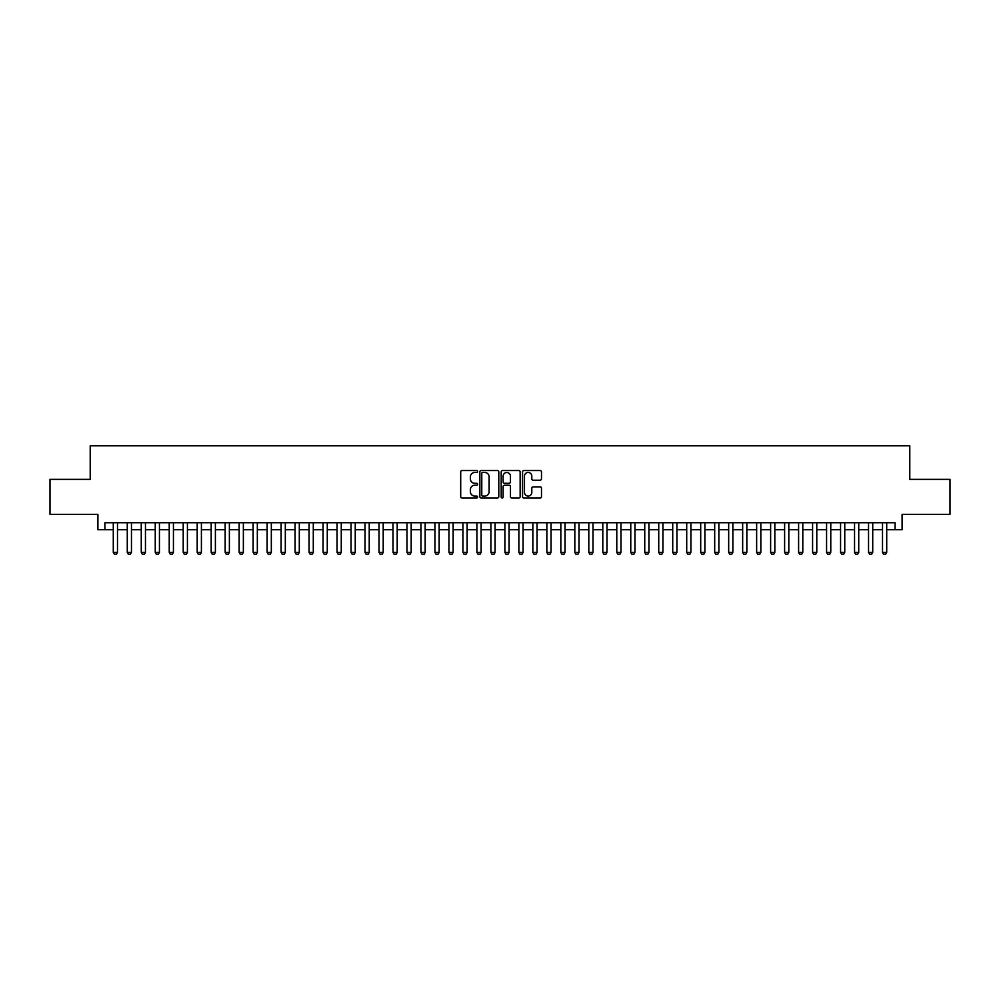 <?xml version="1.0" encoding="UTF-8"?>
<svg xmlns="http://www.w3.org/2000/svg" width="1000" height="1000" viewBox="0 0 1000 1000"><rect width="100%" height="100%" fill="white"/><g stroke="black" fill="none" stroke-linecap="round" stroke-linejoin="round"><path stroke-width="1.5" d="M477.625 471.5A0.963 0.963 0 0 0 476.662 470.538L462.075 470.538A1.375 1.375 0 0 0 460.7 471.912L460.7 496.625A1.375 1.375 0 0 0 462.075 498L476.662 498A0.963 0.963 0 0 0 477.625 497.038A0.963 0.963 0 0 0 476.662 496.075L474.775 496.075A4.387 4.387 0 0 1 470.387 491.675L470.387 489.625A4.387 4.387 0 0 1 474.775 485.225L476.662 485.225A0.963 0.963 0 0 0 477.625 484.263A0.963 0.963 0 0 0 476.662 483.3L474.775 483.3A4.387 4.387 0 0 1 470.387 478.913L470.387 476.85A4.387 4.387 0 0 1 474.775 472.463L476.662 472.463A0.963 0.963 0 0 0 477.625 471.5M540.125 480.213A1.375 1.375 0 0 0 541.487 478.837L541.487 471.912A1.375 1.375 0 0 0 540.125 470.538L523.925 470.538A1.375 1.375 0 0 0 522.55 471.912L522.55 496.625A1.375 1.375 0 0 0 523.925 498L540.125 498A1.375 1.375 0 0 0 541.487 496.625L541.487 488.25A1.375 1.375 0 0 0 540.125 486.875L533.188 486.875A1.375 1.375 0 0 0 531.812 488.25L531.812 492.4A3.675 3.675 0 0 1 528.138 496.075A3.675 3.675 0 0 1 524.475 492.4L524.475 476.138A3.675 3.675 0 0 1 528.138 472.463A3.675 3.675 0 0 1 531.812 476.138L531.812 478.837A1.375 1.375 0 0 0 533.188 480.213L540.125 480.213M104.9 529.725L104.9 522.725L895.1 522.725L895.1 529.725L902.1 529.725L902.1 514.338L950 514.338L950 479.375L909.788 479.375L909.788 445.8L90.213 445.8L90.213 479.375L50 479.375L50 514.338L97.9 514.338L97.9 529.725L113.287 529.725M498.8 471.912A1.375 1.375 0 0 0 497.425 470.538L481.225 470.538A1.375 1.375 0 0 0 479.85 471.912L479.85 496.625A1.375 1.375 0 0 0 481.225 498L497.425 498A1.375 1.375 0 0 0 498.8 496.625L498.8 471.912M502.575 470.538L518.775 470.538A1.375 1.375 0 0 1 520.15 471.912L520.15 496.625A1.375 1.375 0 0 1 518.775 498L511.838 498A1.375 1.375 0 0 1 510.462 496.625L510.462 486.6A1.375 1.375 0 0 0 509.1 485.225L504.5 485.225A1.375 1.375 0 0 0 503.125 486.6L503.125 497.038A0.963 0.963 0 0 1 502.163 498A0.963 0.963 0 0 1 501.2 497.038L501.2 471.912A1.375 1.375 0 0 1 502.575 470.538M117.487 529.725L127.275 529.725M131.463 529.725L141.263 529.725M145.45 529.725L155.25 529.725M159.438 529.725L169.225 529.725M173.425 529.725L183.212 529.725M187.413 529.725L197.2 529.725M201.4 529.725L211.188 529.725M215.387 529.725L225.175 529.725M229.375 529.725L239.163 529.725M243.363 529.725L253.15 529.725M257.337 529.725L267.137 529.725M271.325 529.725L281.125 529.725M285.312 529.725L295.1 529.725M299.3 529.725L309.088 529.725M313.288 529.725L323.075 529.725M327.275 529.725L337.062 529.725M341.262 529.725L351.05 529.725M355.25 529.725L365.037 529.725M369.225 529.725L379.025 529.725M383.212 529.725L393.013 529.725M397.2 529.725L406.987 529.725M411.188 529.725L420.975 529.725M425.175 529.725L434.963 529.725M439.162 529.725L448.95 529.725M453.15 529.725L462.938 529.725M467.137 529.725L476.925 529.725M481.125 529.725L490.913 529.725M495.1 529.725L504.9 529.725M509.087 529.725L518.875 529.725M523.075 529.725L532.863 529.725M537.062 529.725L546.85 529.725M551.05 529.725L560.837 529.725M565.037 529.725L574.825 529.725M579.025 529.725L588.812 529.725M593.013 529.725L602.8 529.725M606.987 529.725L616.788 529.725M620.975 529.725L630.775 529.725M634.963 529.725L644.75 529.725M648.95 529.725L658.737 529.725M662.938 529.725L672.725 529.725M676.925 529.725L686.712 529.725M690.913 529.725L700.7 529.725M704.9 529.725L714.688 529.725M718.875 529.725L728.675 529.725M732.862 529.725L742.663 529.725M746.85 529.725L756.637 529.725M760.837 529.725L770.625 529.725M774.825 529.725L784.613 529.725M788.812 529.725L798.6 529.725M802.8 529.725L812.588 529.725M816.787 529.725L826.575 529.725M830.775 529.725L840.562 529.725M844.75 529.725L854.55 529.725M858.737 529.725L868.538 529.725M872.725 529.725L882.513 529.725M886.712 529.725L895.1 529.725M482.738 472.463A0.963 0.963 0 0 0 481.775 473.425L481.775 495.112A0.963 0.963 0 0 0 482.738 496.075L484.725 496.075A4.387 4.387 0 0 0 489.125 491.675L489.125 476.85A4.387 4.387 0 0 0 484.725 472.463L482.738 472.463M510.462 476.2A3.675 3.675 0 0 0 506.8 472.525A3.675 3.675 0 0 0 503.125 476.2L503.125 481.938A1.375 1.375 0 0 0 504.5 483.3L509.1 483.3A1.375 1.375 0 0 0 510.462 481.938L510.462 476.2M117.487 522.725L117.487 552.375L116.438 554.2L114.338 554.2L113.287 552.375L113.287 522.725M113.287 552.375L117.487 552.375M131.463 522.725L131.463 552.375L130.425 554.2L128.325 554.2L127.275 552.375L127.275 522.725M127.275 552.375L131.463 552.375M145.45 522.725L145.45 552.375L144.4 554.2L142.312 554.2L141.263 552.375L141.263 522.725M141.263 552.375L145.45 552.375M159.438 522.725L159.438 552.375L158.387 554.2L156.287 554.2L155.25 552.375L155.25 522.725M155.25 552.375L159.438 552.375M173.425 522.725L173.425 552.375L172.375 554.2L170.275 554.2L169.225 552.375L169.225 522.725M169.225 552.375L173.425 552.375M187.413 522.725L187.413 552.375L186.363 554.2L184.262 554.2L183.212 552.375L183.212 522.725M183.212 552.375L187.413 552.375M201.4 522.725L201.4 552.375L200.35 554.2L198.25 554.2L197.2 552.375L197.2 522.725M197.2 552.375L201.4 552.375M215.387 522.725L215.387 552.375L214.338 554.2L212.237 554.2L211.188 552.375L211.188 522.725M211.188 552.375L215.387 552.375M229.375 522.725L229.375 552.375L228.325 554.2L226.225 554.2L225.175 552.375L225.175 522.725M225.175 552.375L229.375 552.375M243.363 522.725L243.363 552.375L242.312 554.2L240.212 554.2L239.163 552.375L239.163 522.725M239.163 552.375L243.363 552.375M257.337 522.725L257.337 552.375L256.288 554.2L254.2 554.2L253.15 552.375L253.15 522.725M253.15 552.375L257.337 552.375M271.325 522.725L271.325 552.375L270.275 554.2L268.188 554.2L267.137 552.375L267.137 522.725M267.137 552.375L271.325 552.375M285.312 522.725L285.312 552.375L284.262 554.2L282.162 554.2L281.125 552.375L281.125 522.725M281.125 552.375L285.312 552.375M299.3 522.725L299.3 552.375L298.25 554.2L296.15 554.2L295.1 552.375L295.1 522.725M295.1 552.375L299.3 552.375M313.288 522.725L313.288 552.375L312.238 554.2L310.138 554.2L309.088 552.375L309.088 522.725M309.088 552.375L313.288 552.375M327.275 522.725L327.275 552.375L326.225 554.2L324.125 554.2L323.075 552.375L323.075 522.725M323.075 552.375L327.275 552.375M341.262 522.725L341.262 552.375L340.213 554.2L338.113 554.2L337.062 552.375L337.062 522.725M337.062 552.375L341.262 552.375M355.25 522.725L355.25 552.375L354.2 554.2L352.1 554.2L351.05 552.375L351.05 522.725M351.05 552.375L355.25 552.375M369.225 522.725L369.225 552.375L368.188 554.2L366.087 554.2L365.037 552.375L365.037 522.725M365.037 552.375L369.225 552.375M383.212 522.725L383.212 552.375L382.163 554.2L380.075 554.2L379.025 552.375L379.025 522.725M379.025 552.375L383.212 552.375M397.2 522.725L397.2 552.375L396.15 554.2L394.05 554.2L393.013 552.375L393.013 522.725M393.013 552.375L397.2 552.375M411.188 522.725L411.188 552.375L410.138 554.2L408.038 554.2L406.987 552.375L406.987 522.725M406.987 552.375L411.188 552.375M425.175 522.725L425.175 552.375L424.125 554.2L422.025 554.2L420.975 552.375L420.975 522.725M420.975 552.375L425.175 552.375M439.162 522.725L439.162 552.375L438.113 554.2L436.012 554.2L434.963 552.375L434.963 522.725M434.963 552.375L439.162 552.375M453.15 522.725L453.15 552.375L452.1 554.2L450 554.2L448.95 552.375L448.95 522.725M448.95 552.375L453.15 552.375M467.137 522.725L467.137 552.375L466.087 554.2L463.988 554.2L462.938 552.375L462.938 522.725M462.938 552.375L467.137 552.375M481.125 522.725L481.125 552.375L480.075 554.2L477.975 554.2L476.925 552.375L476.925 522.725M476.925 552.375L481.125 552.375M495.1 522.725L495.1 552.375L494.05 554.2L491.962 554.2L490.913 552.375L490.913 522.725M490.913 552.375L495.1 552.375M509.087 522.725L509.087 552.375L508.038 554.2L505.95 554.2L504.9 552.375L504.9 522.725M504.9 552.375L509.087 552.375M523.075 522.725L523.075 552.375L522.025 554.2L519.925 554.2L518.875 552.375L518.875 522.725M518.875 552.375L523.075 552.375M537.062 522.725L537.062 552.375L536.013 554.2L533.913 554.2L532.863 552.375L532.863 522.725M532.863 552.375L537.062 552.375M551.05 522.725L551.05 552.375L550 554.2L547.9 554.2L546.85 552.375L546.85 522.725M546.85 552.375L551.05 552.375M565.037 522.725L565.037 552.375L563.987 554.2L561.888 554.2L560.837 552.375L560.837 522.725M560.837 552.375L565.037 552.375M579.025 522.725L579.025 552.375L577.975 554.2L575.875 554.2L574.825 552.375L574.825 522.725M574.825 552.375L579.025 552.375M593.013 522.725L593.013 552.375L591.962 554.2L589.862 554.2L588.812 552.375L588.812 522.725M588.812 552.375L593.013 552.375M606.987 522.725L606.987 552.375L605.95 554.2L603.85 554.2L602.8 552.375L602.8 522.725M602.8 552.375L606.987 552.375M620.975 522.725L620.975 552.375L619.925 554.2L617.837 554.2L616.788 552.375L616.788 522.725M616.788 552.375L620.975 552.375M634.963 522.725L634.963 552.375L633.913 554.2L631.812 554.2L630.775 552.375L630.775 522.725M630.775 552.375L634.963 552.375M648.95 522.725L648.95 552.375L647.9 554.2L645.8 554.2L644.75 552.375L644.75 522.725M644.75 552.375L648.95 552.375M662.938 522.725L662.938 552.375L661.888 554.2L659.788 554.2L658.737 552.375L658.737 522.725M658.737 552.375L662.938 552.375M676.925 522.725L676.925 552.375L675.875 554.2L673.775 554.2L672.725 552.375L672.725 522.725M672.725 552.375L676.925 552.375M690.913 522.725L690.913 552.375L689.862 554.2L687.763 554.2L686.712 552.375L686.712 522.725M686.712 552.375L690.913 552.375M704.9 522.725L704.9 552.375L703.85 554.2L701.75 554.2L700.7 552.375L700.7 522.725M700.7 552.375L704.9 552.375M718.875 522.725L718.875 552.375L717.837 554.2L715.738 554.2L714.688 552.375L714.688 522.725M714.688 552.375L718.875 552.375M732.862 522.725L732.862 552.375L731.812 554.2L729.725 554.2L728.675 552.375L728.675 522.725M728.675 552.375L732.862 552.375M746.85 522.725L746.85 552.375L745.8 554.2L743.713 554.2L742.663 552.375L742.663 522.725M742.663 552.375L746.85 552.375M760.837 522.725L760.837 552.375L759.788 554.2L757.688 554.2L756.637 552.375L756.637 522.725M756.637 552.375L760.837 552.375M774.825 522.725L774.825 552.375L773.775 554.2L771.675 554.2L770.625 552.375L770.625 522.725M770.625 552.375L774.825 552.375M788.812 522.725L788.812 552.375L787.763 554.2L785.662 554.2L784.613 552.375L784.613 522.725M784.613 552.375L788.812 552.375M802.8 522.725L802.8 552.375L801.75 554.2L799.65 554.2L798.6 552.375L798.6 522.725M798.6 552.375L802.8 552.375M816.787 522.725L816.787 552.375L815.738 554.2L813.637 554.2L812.588 552.375L812.588 522.725M812.588 552.375L816.787 552.375M830.775 522.725L830.775 552.375L829.725 554.2L827.625 554.2L826.575 552.375L826.575 522.725M826.575 552.375L830.775 552.375M844.75 522.725L844.75 552.375L843.713 554.2L841.612 554.2L840.562 552.375L840.562 522.725M840.562 552.375L844.75 552.375M858.737 522.725L858.737 552.375L857.688 554.2L855.6 554.2L854.55 552.375L854.55 522.725M854.55 552.375L858.737 552.375M872.725 522.725L872.725 552.375L871.675 554.2L869.575 554.2L868.538 552.375L868.538 522.725M868.538 552.375L872.725 552.375M886.712 522.725L886.712 552.375L885.662 554.2L883.562 554.2L882.513 552.375L882.513 522.725M882.513 552.375L886.712 552.375"/></g></svg>
